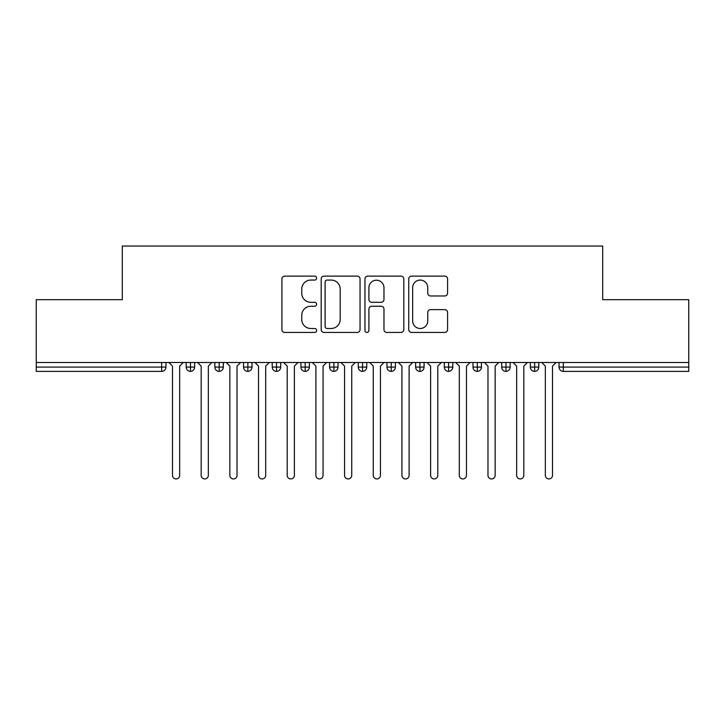<?xml version="1.0" encoding="UTF-8"?>
<svg xmlns="http://www.w3.org/2000/svg" width="725" height="725" viewBox="0 0 725 725"><rect width="100%" height="100%" fill="white"/><g stroke="black" fill="none" stroke-linecap="round" stroke-linejoin="round"><path stroke-width="1.09" d="M316.608 278.092A1.967 1.967 0 0 0 314.641 276.125L284.726 276.125A2.818 2.818 0 0 0 281.916 278.944L281.916 329.612A2.818 2.818 0 0 0 284.726 332.431L314.641 332.431A1.967 1.967 0 0 0 316.608 330.455A1.967 1.967 0 0 0 314.641 328.488L310.771 328.488A9.008 9.008 0 0 1 301.763 319.48L301.763 315.257A9.008 9.008 0 0 1 310.771 306.249L314.641 306.249A1.967 1.967 0 0 0 316.608 304.273A1.967 1.967 0 0 0 314.641 302.307L310.771 302.307A9.008 9.008 0 0 1 301.763 293.299L301.763 289.076A9.008 9.008 0 0 1 310.771 280.067L314.641 280.067A1.967 1.967 0 0 0 316.608 278.092M444.778 295.972A2.818 2.818 0 0 0 447.588 293.154L447.588 278.944A2.818 2.818 0 0 0 444.778 276.125L411.555 276.125A2.818 2.818 0 0 0 408.737 278.944L408.737 329.612A2.818 2.818 0 0 0 411.555 332.431L444.778 332.431A2.818 2.818 0 0 0 447.588 329.612L447.588 312.439A2.818 2.818 0 0 0 444.778 309.629L430.559 309.629A2.818 2.818 0 0 0 427.741 312.439L427.741 320.958A7.531 7.531 0 0 1 420.21 328.488A7.531 7.531 0 0 1 412.679 320.958L412.679 287.598A7.531 7.531 0 0 1 420.21 280.067A7.531 7.531 0 0 1 427.741 287.598L427.741 293.154A2.818 2.818 0 0 0 430.559 295.972L444.778 295.972M36.25 362.5L688.75 362.5L688.75 299.688L602.702 299.688L602.702 246.056L122.298 246.056L122.298 299.688L36.25 299.688L36.25 367.086L161.657 367.086L161.657 362.5M360.035 278.944A2.818 2.818 0 0 0 357.226 276.125L324.002 276.125A2.818 2.818 0 0 0 321.184 278.944L321.184 329.612A2.818 2.818 0 0 0 324.002 332.431L357.226 332.431A2.818 2.818 0 0 0 360.035 329.612L360.035 278.944M367.774 276.125L400.998 276.125A2.818 2.818 0 0 1 403.816 278.944L403.816 329.612A2.818 2.818 0 0 1 400.998 332.431L386.778 332.431A2.818 2.818 0 0 1 383.969 329.612L383.969 309.058A2.818 2.818 0 0 0 381.151 306.249L371.717 306.249A2.818 2.818 0 0 0 368.907 309.058L368.907 330.455A1.967 1.967 0 0 1 366.932 332.431A1.967 1.967 0 0 1 364.965 330.455L364.965 278.944A2.818 2.818 0 0 1 367.774 276.125M165.962 362.5L165.962 367.086A4.305 4.305 0 0 1 161.657 371.39L36.25 371.39L36.25 367.086M688.75 362.5L688.75 371.39L563.343 371.39A4.305 4.305 0 0 1 559.038 367.086L559.038 362.5L559.038 367.086A4.305 4.305 0 0 0 563.343 371.39L563.343 367.086L688.75 367.086M190.485 371.39A4.305 4.305 0 0 1 186.18 367.086L186.18 362.5L186.18 367.086A4.305 4.305 0 0 0 190.485 371.39A4.305 4.305 0 0 0 194.644 367.095L194.644 362.5L194.644 367.086A4.305 4.305 0 0 1 190.485 371.39L190.485 367.086L194.644 367.086M190.485 362.5L190.485 367.086L186.18 367.086M161.657 371.39A4.305 4.305 0 0 0 165.962 367.086A4.305 4.305 0 0 1 161.657 371.39L161.657 367.086L165.962 367.086M219.167 362.5L219.167 367.086L214.863 367.086L214.863 362.5L214.863 367.086A4.305 4.305 0 0 0 219.167 371.39A4.305 4.305 0 0 0 223.327 367.095L223.327 362.5L223.327 367.086A4.305 4.305 0 0 1 219.167 371.39A4.305 4.305 0 0 1 214.863 367.086A4.305 4.305 0 0 0 219.167 371.39L219.167 367.086L223.327 367.086M247.85 362.5L247.85 367.086L243.546 367.086L243.546 362.5L243.546 367.086A4.305 4.305 0 0 0 247.85 371.39A4.305 4.305 0 0 0 252.001 367.095L252.001 362.5L252.001 367.086A4.305 4.305 0 0 1 247.85 371.39A4.305 4.305 0 0 1 243.546 367.086A4.305 4.305 0 0 0 247.85 371.39L247.85 367.086L252.001 367.086M276.524 362.5L276.524 371.39A4.305 4.305 0 0 1 272.228 367.086L272.228 362.5L272.228 367.086A4.305 4.305 0 0 0 276.524 371.39A4.305 4.305 0 0 0 280.684 367.095L280.684 362.5M305.207 362.5L305.207 371.39A4.305 4.305 0 0 1 300.911 367.086A4.305 4.305 0 0 0 305.207 371.39A4.305 4.305 0 0 1 300.911 367.086L300.911 362.5M309.367 362.5L309.367 367.086A4.305 4.305 0 0 1 305.207 371.39A4.305 4.305 0 0 0 309.367 367.095L300.911 367.086M333.89 362.5L333.89 367.086L329.585 367.086L329.585 362.5L329.585 367.086A4.305 4.305 0 0 0 333.89 371.39A4.305 4.305 0 0 0 338.049 367.095L338.049 362.5L338.049 367.086A4.305 4.305 0 0 1 333.89 371.39A4.305 4.305 0 0 1 329.585 367.086A4.305 4.305 0 0 0 333.89 371.39L333.89 367.086L338.049 367.086M362.572 371.39A4.305 4.305 0 0 1 358.268 367.086L358.268 362.5L358.268 367.086A4.305 4.305 0 0 0 362.572 371.39A4.305 4.305 0 0 0 366.732 367.095L366.732 362.5L366.732 367.086A4.305 4.305 0 0 1 362.572 371.39L362.572 367.086L366.732 367.086M391.255 362.5L391.255 367.086L386.951 367.086L386.951 362.5L386.951 367.086A4.305 4.305 0 0 0 391.255 371.39A4.305 4.305 0 0 0 395.415 367.095L395.415 362.5L395.415 367.086A4.305 4.305 0 0 1 391.255 371.39A4.305 4.305 0 0 1 386.951 367.086A4.305 4.305 0 0 0 391.255 371.39L391.255 367.086L395.415 367.086M419.938 362.5L419.938 371.39A4.305 4.305 0 0 1 415.633 367.086L415.633 362.5L415.633 367.086A4.305 4.305 0 0 0 419.938 371.39A4.305 4.305 0 0 0 424.089 367.095L424.089 362.5M448.612 362.5L448.612 371.39A4.305 4.305 0 0 1 444.316 367.086L444.316 362.5L444.316 367.086A4.305 4.305 0 0 0 448.612 371.39A4.305 4.305 0 0 0 452.772 367.095L452.772 362.5M477.295 362.5L477.295 371.39A4.305 4.305 0 0 1 472.999 367.086L472.999 362.5L472.999 367.086A4.305 4.305 0 0 0 477.295 371.39A4.305 4.305 0 0 0 481.454 367.095L481.454 362.5M505.978 362.5L505.978 367.086L501.673 367.086L501.673 362.5L501.673 367.086A4.305 4.305 0 0 0 505.978 371.39A4.305 4.305 0 0 0 510.137 367.095L510.137 362.5L510.137 367.086A4.305 4.305 0 0 1 505.978 371.39A4.305 4.305 0 0 1 501.673 367.086A4.305 4.305 0 0 0 505.978 371.39L505.978 367.086L510.137 367.086M534.66 362.5L534.66 367.086L530.356 367.086L530.356 362.5L530.356 367.086A4.305 4.305 0 0 0 534.66 371.39A4.305 4.305 0 0 0 538.82 367.095L538.82 362.5L538.82 367.086A4.305 4.305 0 0 1 534.66 371.39A4.305 4.305 0 0 1 530.356 367.086A4.305 4.305 0 0 0 534.66 371.39L534.66 367.086L538.82 367.086M362.572 362.5L362.572 367.086L358.268 367.086M327.102 280.067A1.967 1.967 0 0 0 325.126 282.034L325.126 326.522A1.967 1.967 0 0 0 327.102 328.488L331.18 328.488A9.008 9.008 0 0 0 340.188 319.48L340.188 289.076A9.008 9.008 0 0 0 331.18 280.067L327.102 280.067M383.969 287.734A7.531 7.531 0 0 0 376.438 280.203A7.531 7.531 0 0 0 368.907 287.734L368.907 299.488A2.818 2.818 0 0 0 371.717 302.307L381.151 302.307A2.818 2.818 0 0 0 383.969 299.488L383.969 287.734M168.898 362.5L172.487 366.089L172.487 475.364A3.589 3.589 0 0 0 176.075 478.944A3.589 3.589 0 0 0 179.655 475.364L179.655 366.089L183.244 362.5M197.581 362.5L201.169 366.089L201.169 475.364A3.589 3.589 0 0 0 204.749 478.944A3.589 3.589 0 0 0 208.338 475.364L208.338 366.089L211.927 362.5M226.263 362.5L229.852 366.089L229.852 475.364A3.589 3.589 0 0 0 233.432 478.944A3.589 3.589 0 0 0 237.021 475.364L237.021 366.089L240.6 362.5M254.946 362.5L258.526 366.089L258.526 475.364A3.589 3.589 0 0 0 262.115 478.944A3.589 3.589 0 0 0 265.703 475.364L265.703 366.089L269.283 362.5M283.629 362.5L287.209 366.089L287.209 475.364A3.589 3.589 0 0 0 290.798 478.944A3.589 3.589 0 0 0 294.386 475.364L294.386 366.089L297.966 362.5M312.312 362.5L315.892 366.089L315.892 475.364A3.589 3.589 0 0 0 319.48 478.944A3.589 3.589 0 0 0 323.06 475.364L323.06 366.089L326.649 362.5M340.986 362.5L344.574 366.089L344.574 475.364A3.589 3.589 0 0 0 348.163 478.944A3.589 3.589 0 0 0 351.743 475.364L351.743 366.089L355.332 362.5M369.668 362.5L373.257 366.089L373.257 475.364A3.589 3.589 0 0 0 376.837 478.944A3.589 3.589 0 0 0 380.426 475.364L380.426 366.089L384.014 362.5M398.351 362.5L401.94 366.089L401.94 475.364A3.589 3.589 0 0 0 405.52 478.944A3.589 3.589 0 0 0 409.108 475.364L409.108 366.089L412.688 362.5M427.034 362.5L430.614 366.089L430.614 475.364A3.589 3.589 0 0 0 434.202 478.944A3.589 3.589 0 0 0 437.791 475.364L437.791 366.089L441.371 362.5M455.717 362.5L459.297 366.089L459.297 475.364A3.589 3.589 0 0 0 462.885 478.944A3.589 3.589 0 0 0 466.474 475.364L466.474 366.089L470.054 362.5M484.4 362.5L487.979 366.089L487.979 475.364A3.589 3.589 0 0 0 491.568 478.944A3.589 3.589 0 0 0 495.148 475.364L495.148 366.089L498.737 362.5M513.073 362.5L516.662 366.089L516.662 475.364A3.589 3.589 0 0 0 520.251 478.944A3.589 3.589 0 0 0 523.831 475.364L523.831 366.089L527.419 362.5M541.756 362.5L545.345 366.089L545.345 475.364A3.589 3.589 0 0 0 548.925 478.944A3.589 3.589 0 0 0 552.513 475.364L552.513 366.089L556.102 362.5M563.343 362.5L563.343 367.086L559.038 367.086A4.305 4.305 0 0 0 563.343 371.39M272.228 367.086A4.305 4.305 0 0 0 276.524 371.39A4.305 4.305 0 0 0 280.684 367.095L272.228 367.086M415.633 367.086A4.305 4.305 0 0 0 419.938 371.39A4.305 4.305 0 0 0 424.089 367.095L415.633 367.086M444.316 367.086A4.305 4.305 0 0 0 448.612 371.39A4.305 4.305 0 0 0 452.772 367.095L444.316 367.086M472.999 367.086A4.305 4.305 0 0 0 477.295 371.39A4.305 4.305 0 0 0 481.454 367.095L472.999 367.086"/></g></svg>
